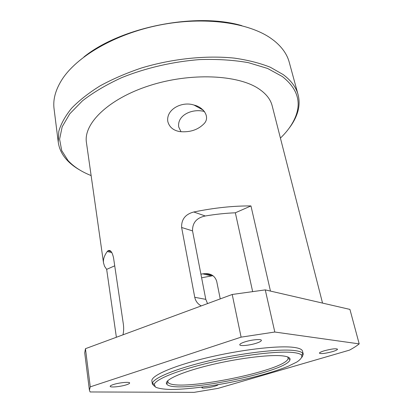 <?xml version="1.0" encoding="UTF-8"?>
<svg xmlns="http://www.w3.org/2000/svg" width="413" height="413" viewBox="0 0 413 413"><rect width="100%" height="100%" fill="white"/><g stroke="black" fill="none" stroke-linecap="round" stroke-linejoin="round"><path stroke-width="0.62" d="M85.45 348.686L232.214 294.474L241.099 337.147L90.266 386.852L85.45 348.686L84.717 352.847L89.409 390.182L90.101 391.958L194.12 392.35L218.033 388.37L349.47 350.136C353.502 347.978 356.749 345.893 359.196 343.879L274.805 332.026L265.265 289.885L232.214 294.474M265.265 289.885L349.93 309.409L359.196 343.879M167.828 121.598C165.799 109.362 182.087 100.963 194.038 105.078C203.144 106.998 210.398 116.657 204.332 123.41C198.152 129.852 189.959 132.578 179.738 131.587C173.321 130.462 169.351 127.132 167.828 121.598M204.564 111.582C193.165 108.154 176.924 114.773 178.721 126.998L181.033 131.773M126.445 384.787C120.777 386.676 110.044 387.724 110.173 386.336C110.157 385.85 111.195 385.267 113.286 384.575C118.99 382.639 129.863 381.607 129.656 382.985C129.661 383.486 128.593 384.085 126.445 384.787M218.193 384.648C217.966 385.071 216.82 385.592 214.755 386.207C209.809 387.704 201.818 388.643 201.885 387.699L202.633 387.022M332.429 351.649C325.336 353.502 320.994 354.013 319.404 353.187C319.414 352.578 321.077 351.768 324.381 350.756C331.541 348.877 335.919 348.35 337.509 349.181C337.473 349.811 335.779 350.632 332.429 351.649M256.297 343.224C249.731 345.397 239.814 346.352 239.772 344.783C239.741 344.003 241.388 343.058 244.708 341.943C251.321 339.723 261.403 338.774 261.377 340.338C261.388 341.143 259.694 342.109 256.297 343.224M220.237 298.893L216.675 281.222C214.915 275.992 211.053 273.452 205.091 273.607L202.757 273.85L211.58 275.915L212.969 275.698M192.53 230.882C192.381 222.757 196.629 217.79 205.266 215.984L193.774 211.993C185.36 214.233 181.312 219.401 181.627 227.491L192.53 230.882L205.788 299.353L194.75 297.303L181.627 227.491M207.548 303.581L205.788 299.353M194.75 297.303C195.612 301.175 197.781 304.04 201.26 305.904M122.966 334.829C123.719 331.613 123.854 328.134 123.384 324.381L113.565 257.965C112.217 251.904 110.364 249.509 107.999 250.768L107.241 251.527L111.871 252.611M114.726 265.822L106.662 269.364L104.572 266.318L103.534 262.978C103.023 259.478 104.257 255.657 107.241 251.527M200.914 274.165L202.757 273.85M211.58 275.915L201.616 277.789M193.774 211.993C214.197 207.827 233.257 205.808 250.959 205.932L235.348 212.793C225.751 213.175 215.72 214.239 205.266 215.984M252.606 291.413L235.348 212.793M250.959 205.932L270.463 291.088M116.378 337.261L106.662 269.364M103.534 262.978L86.441 142.573C83.276 123.895 108.072 98.939 149.294 85.682C190.434 72.327 238.27 74.624 259.049 88.986C266.209 93.859 270.582 99.466 272.172 105.795L322.543 303.096M288.661 128.81C292.419 124.003 295.202 119.094 297.004 114.091C299.373 107.499 299.73 101.009 298.067 94.629C296.1 87.241 291.155 80.571 283.225 74.608L270.36 67.267C259.994 63.143 248.001 60.092 234.393 58.125C206.102 55.182 172.211 58.692 141.349 68.026C126.285 73.132 112.532 79.074 100.091 85.868C88.65 92.997 79.146 100.462 71.588 108.263C65.239 116.105 60.969 123.797 58.791 131.349L58.248 142.113C59.147 148.644 61.945 154.508 66.648 159.702C70.22 163.646 74.66 167.12 79.972 170.13M91.128 175.571C81.413 171.741 73.715 166.733 68.037 160.543L61.713 150.569L59.591 139.212L62.167 126.801L69.766 113.818L82.455 100.839C93.353 92.383 106.415 84.66 121.649 77.665C145.691 67.944 173.099 61.594 199.907 59.575C217.45 59.018 233.613 60.045 248.394 62.662L267.578 68.455L282.301 76.513C296.74 87.938 301.32 100.901 296.038 115.397C293.147 123.281 287.944 130.849 280.417 138.092M58.248 142.113L54.067 108.851C52.864 99.709 55.445 90.049 61.805 79.874C76.477 56.627 114.99 33.887 159.681 25.048C204.368 16.19 248.641 22.539 271.062 38.44L274.196 40.773C282.131 47.227 287.149 54.397 289.255 62.286L298.067 94.629M241.884 25.678C196.361 12.054 120.813 27.01 83.916 56.958M281.764 355.8C268.073 354.488 235.751 358.639 208.193 365.52C180.569 372.381 163.754 380.306 166.682 384.028C173.192 394.895 288.124 372.139 290.003 359.609C290.432 357.643 287.685 356.373 281.764 355.8M287.773 356.961L288.15 358.401C286.545 370.745 174.121 393.006 167.936 382.206L167.735 380.729M292.771 352.47C297.634 352.97 300.607 353.9 301.691 355.268C302.352 357.173 300.721 359.434 296.802 362.046L288.326 366.197C274.217 371.953 252.839 377.874 230.433 382.392C208.002 386.749 185.979 389.428 170.739 389.48C163.765 389.273 158.721 388.514 155.608 387.193L154.219 384.467C155.427 379.335 178.065 370.089 210.3 362.568C242.488 355.035 277.743 350.885 292.771 352.47M302.053 357.173L303.256 354.215L302.848 353.389C301.764 351.969 298.744 350.993 293.788 350.461C278.491 348.763 242.462 352.96 209.577 360.678C176.635 368.381 153.584 377.885 152.433 383.171L152.371 384.09L154.612 386.367M303.256 354.215L302.533 351.179C302.089 349.274 298.924 347.978 293.044 347.292C277.304 345.413 239.504 349.888 206.041 358.019C172.515 366.14 150.714 375.928 151.886 381.008L152.371 384.09M90.266 386.852L89.409 390.182M274.805 332.026L241.099 337.147M203.377 110.23L194.048 105.078M212.396 275.326L205.096 273.607M108.005 250.763L111.076 251.486M296.038 115.397L297.004 114.091M68.037 160.543L66.648 159.702M167.936 382.206L166.682 384.028M288.15 358.401L290.003 359.609M167.559 380.905L167.668 381.55M288 357.054L288.145 357.694M301.691 355.268L302.848 353.389M154.219 384.467L152.433 383.171"/></g></svg>
